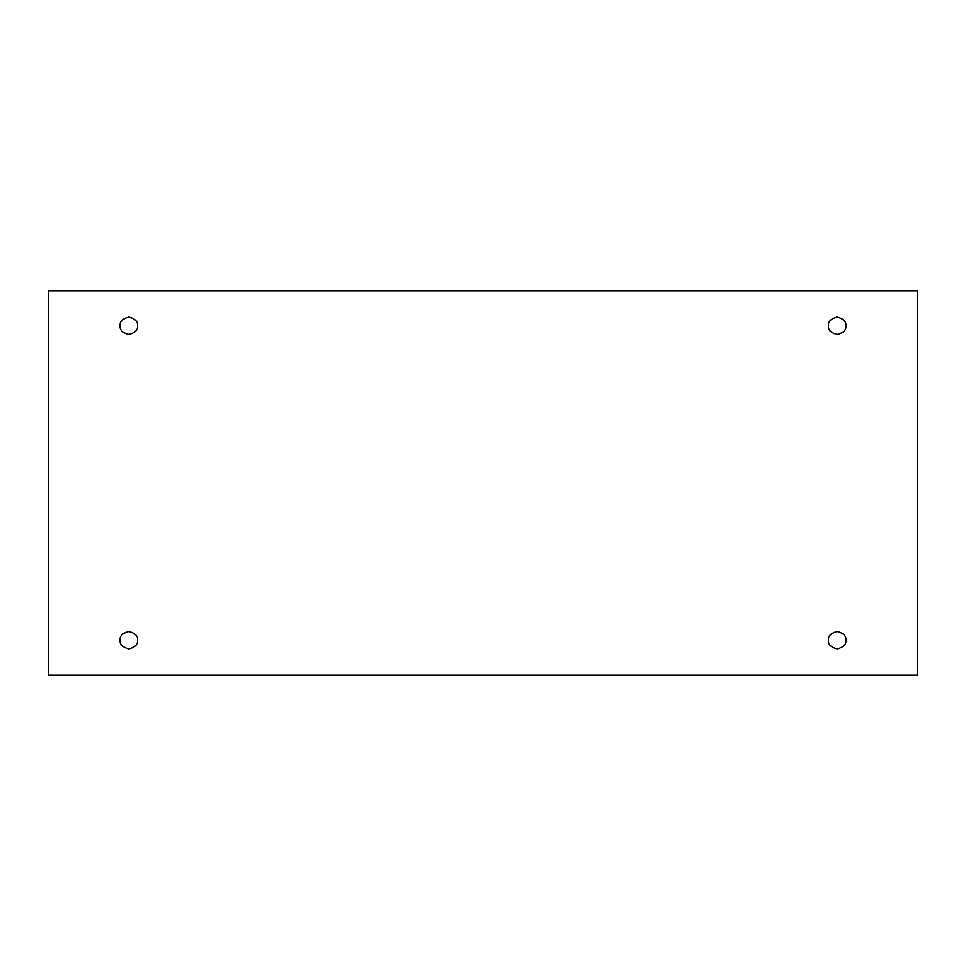 <?xml version="1.0" encoding="UTF-8"?>
<svg xmlns="http://www.w3.org/2000/svg" width="966" height="966" viewBox="0 0 966 966"><rect width="100%" height="100%" fill="white"/><g stroke="black" fill="none" stroke-linecap="round" stroke-linejoin="round"><path stroke-width="1.45" d="M120.098 325.808C119.603 329.937 122.513 332.847 128.84 334.538C135.155 332.847 138.066 329.937 137.57 325.808C138.066 329.937 135.155 332.847 128.84 334.538C122.513 332.847 119.603 329.937 120.098 325.808C119.603 321.678 122.513 318.768 128.84 317.077C135.155 318.768 138.066 321.678 137.57 325.808C138.066 321.678 135.155 318.768 128.84 317.077C122.513 318.768 119.603 321.678 120.098 325.808M828.43 325.808C827.934 329.937 830.845 332.847 837.16 334.538C843.487 332.847 846.397 329.937 845.902 325.808C846.397 329.937 843.487 332.847 837.16 334.538C830.845 332.847 827.934 329.937 828.43 325.808C827.934 321.678 830.845 318.768 837.16 317.077C843.487 318.768 846.397 321.678 845.902 325.808C846.397 321.678 843.487 318.768 837.16 317.077C830.845 318.768 827.934 321.678 828.43 325.808M828.43 640.192C827.934 644.322 830.845 647.232 837.16 648.923C843.487 647.232 846.397 644.322 845.902 640.192C846.397 644.322 843.487 647.232 837.16 648.923C830.845 647.232 827.934 644.322 828.43 640.192C827.934 636.063 830.845 633.153 837.16 631.462C843.487 633.153 846.397 636.063 845.902 640.192C846.397 636.063 843.487 633.153 837.16 631.462C830.845 633.153 827.934 636.063 828.43 640.192M120.098 640.192C119.603 644.322 122.513 647.232 128.84 648.923C135.155 647.232 138.066 644.322 137.57 640.192C138.066 644.322 135.155 647.232 128.84 648.923C122.513 647.232 119.603 644.322 120.098 640.192C119.603 636.063 122.513 633.153 128.84 631.462C135.155 633.153 138.066 636.063 137.57 640.192C138.066 636.063 135.155 633.153 128.84 631.462C122.513 633.153 119.603 636.063 120.098 640.192M48.3 290.875L917.7 290.875L917.7 675.125L48.3 675.125L48.3 290.875L48.3 675.125L917.7 675.125L917.7 290.875L48.3 290.875"/></g></svg>
